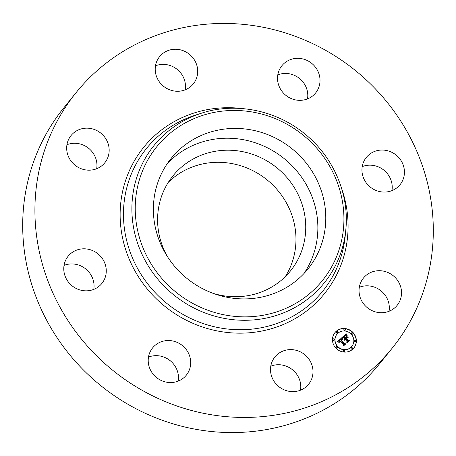 <?xml version="1.0" encoding="UTF-8"?>
<svg xmlns="http://www.w3.org/2000/svg" width="456" height="456" viewBox="0 0 456 456"><rect width="100%" height="100%" fill="white"/><g stroke="black" fill="none" stroke-linecap="round" stroke-linejoin="round"><path stroke-width="0.68" d="M167.392 163.47A87.945 83.448 -141.1 0 1 242.928 139.621A87.945 83.448 -141.1 0 1 303.85 273.657M167.158 256.169A75.576 71.717 -141.1 0 1 158.221 210.182A75.576 71.717 -141.1 0 1 172.864 175.982A75.576 71.717 -141.1 0 1 259.994 157.291A75.576 71.717 -141.1 0 1 305.11 236.744A75.576 71.717 -141.1 0 1 290.466 270.944A75.576 71.717 -141.1 0 1 213.277 293.407M168.321 182.309A75.576 71.717 -141.1 0 1 253.895 171.2A75.576 71.717 -141.1 0 1 295.334 248.845A75.576 71.717 -141.1 0 1 285.234 276.712M392.228 348.122L380.013 363.244A203.233 192.848 -141.1 0 1 145.715 413.495A203.233 192.848 -141.1 0 1 24.402 199.842A203.233 192.848 -141.1 0 1 63.772 107.878L75.987 92.756A203.233 192.848 -141.1 0 1 310.285 42.505A203.233 192.848 -141.1 0 1 431.598 256.158A203.233 192.848 -141.1 0 1 392.228 348.122A203.233 192.848 -141.1 0 1 157.93 398.373A203.233 192.848 -141.1 0 1 36.617 184.72A203.233 192.848 -141.1 0 1 75.987 92.756M270.784 366.174A21.677 20.571 -141.1 0 1 282.315 365.074A21.677 20.571 -141.1 0 1 300.51 390.182M148.479 357.105A21.677 20.571 -141.1 0 1 174.095 364.754A21.677 20.571 -141.1 0 1 178.21 381.113M64.051 265.381A21.677 20.571 -141.1 0 1 85.471 268.732A21.677 20.571 -141.1 0 1 93.873 288.756A21.677 20.571 -141.1 0 1 93.776 289.383M66.952 144.723A21.677 20.571 -141.1 0 1 88.635 148.285A21.677 20.571 -141.1 0 1 96.683 168.731M155.49 65.818A21.677 20.571 -141.1 0 1 167.021 64.718A21.677 20.571 -141.1 0 1 185.216 89.826M277.789 74.887A21.677 20.571 -141.1 0 1 303.411 82.536A21.677 20.571 -141.1 0 1 307.521 98.895M362.224 166.617A21.677 20.571 -141.1 0 1 383.644 169.968A21.677 20.571 -141.1 0 1 392.046 189.992A21.677 20.571 -141.1 0 1 391.949 190.619M359.317 287.269A21.677 20.571 -141.1 0 1 380.999 290.831A21.677 20.571 -141.1 0 1 389.048 311.277M250.84 129.823A87.945 83.448 -141.1 0 1 308 268.915A87.945 83.448 -141.1 0 1 228.313 297.5A87.945 83.448 -141.1 0 1 171.154 158.409A87.945 83.448 -141.1 0 1 250.84 129.823M393.22 309.02A21.677 20.571 -141.1 0 1 365.267 305.794A21.677 20.571 -141.1 0 1 363.421 278.092A21.677 20.571 -141.1 0 1 367.354 274.404A21.677 20.571 -141.1 0 1 395.306 277.63A21.677 20.571 -141.1 0 1 397.153 305.332A21.677 20.571 -141.1 0 1 393.22 309.02M404.255 174.865A21.677 20.571 -141.1 0 1 400.06 184.674A21.677 20.571 -141.1 0 1 375.066 190.038A21.677 20.571 -141.1 0 1 362.127 167.244A21.677 20.571 -141.1 0 1 366.328 157.434A21.677 20.571 -141.1 0 1 391.316 152.076A21.677 20.571 -141.1 0 1 404.255 174.865M315.62 67.408A21.677 20.571 -141.1 0 1 315.632 92.95A21.677 20.571 -141.1 0 1 281.905 91.246A21.677 20.571 -141.1 0 1 281.899 65.71A21.677 20.571 -141.1 0 1 315.62 67.408M179.236 49.596A21.677 20.571 -141.1 0 1 193.327 83.881A21.677 20.571 -141.1 0 1 173.685 90.926A21.677 20.571 -141.1 0 1 159.594 56.641A21.677 20.571 -141.1 0 1 179.236 49.596M74.989 131.858A21.677 20.571 -141.1 0 1 102.942 135.084A21.677 20.571 -141.1 0 1 104.789 162.786A21.677 20.571 -141.1 0 1 100.856 166.474A21.677 20.571 -141.1 0 1 72.903 163.248A21.677 20.571 -141.1 0 1 71.056 135.546A21.677 20.571 -141.1 0 1 74.989 131.858M63.954 266.008A21.677 20.571 -141.1 0 1 68.155 256.198A21.677 20.571 -141.1 0 1 93.149 250.84A21.677 20.571 -141.1 0 1 106.088 273.628A21.677 20.571 -141.1 0 1 101.887 283.438A21.677 20.571 -141.1 0 1 76.893 288.802A21.677 20.571 -141.1 0 1 63.954 266.008M152.589 373.464A21.677 20.571 -141.1 0 1 152.583 347.928A21.677 20.571 -141.1 0 1 186.31 349.627A21.677 20.571 -141.1 0 1 186.316 375.168A21.677 20.571 -141.1 0 1 152.589 373.464M294.53 349.946A21.677 20.571 -141.1 0 1 308.621 384.231A21.677 20.571 -141.1 0 1 288.979 391.282A21.677 20.571 -141.1 0 1 274.888 356.997A21.677 20.571 -141.1 0 1 294.53 349.946M353.069 332.578A12.192 11.571 -141.1 0 1 353.907 347.945A12.192 11.571 -141.1 0 1 335.77 347.996A12.192 11.571 -141.1 0 1 334.932 332.623A12.192 11.571 -141.1 0 1 353.069 332.578M351.234 334.214A9.61 9.114 -141.1 0 1 351.895 346.321A9.61 9.114 -141.1 0 1 337.605 346.36A9.61 9.114 -141.1 0 1 336.944 334.248A9.61 9.114 -141.1 0 1 351.234 334.214M341.977 337.685L342.496 339.275L341.356 338.945L340.404 339.623L344.263 343.909L345.106 343.938L343.374 345.483L343.482 344.548L339.897 340.655L339.264 341.356L339.367 342.262L339.087 341.447L339.629 340.358L338.751 341.333L339.127 342.405L337.463 341.675L341.954 337.6L342.217 339.161M342.433 337.759L342.923 339.27L342.308 337.913M341.88 339.161L340.957 339.714L344.576 343.653L345.859 343.852L343.927 345.574L345.551 343.932L344.491 343.784L340.74 339.703L341.92 339.127M346.224 333.798L346.685 335.525L345.397 335.314L343.864 336.488L345.551 338.323L345.785 338.118L344.297 336.5L345.334 335.61L346.235 335.496L344.485 336.522L345.876 338.033L346.452 337.525L346.446 336.323L347.957 337.964L346.72 337.879L345.859 338.648L347.671 340.626L348.623 340.7L346.771 342.353L346.919 341.299L345.369 339.612L344.918 340.279L345.101 339.327L344.559 340.216L344.799 338.996L343.277 337.343L342.302 337.292L346.224 333.798L346.429 335.422M346.748 334.003L347.153 335.582L346.617 334.162M348.407 337.907L346.697 336.243L348.407 337.907M346.486 338.688L348.025 340.364L349.478 340.626L347.096 342.553L349.171 340.712L347.974 340.495L346.292 338.665L347.261 337.999L346.406 338.791M337.571 331.808A0.741 0.701 -141.1 0 1 337.622 332.737A0.741 0.701 -141.1 0 1 336.522 332.743A0.741 0.701 -141.1 0 1 336.471 331.808A0.741 0.701 -141.1 0 1 337.571 331.808M352.676 332.926A0.741 0.701 -141.1 0 1 352.727 333.86A0.741 0.701 -141.1 0 1 351.627 333.86A0.741 0.701 -141.1 0 1 351.576 332.931A0.741 0.701 -141.1 0 1 352.676 332.926M345.198 329.283A0.741 0.701 -141.1 0 1 345.249 330.212A0.741 0.701 -141.1 0 1 344.149 330.212A0.741 0.701 -141.1 0 1 344.098 329.283A0.741 0.701 -141.1 0 1 345.198 329.283M352.317 347.831A0.741 0.701 -141.1 0 1 352.368 348.76A0.741 0.701 -141.1 0 1 351.268 348.766A0.741 0.701 -141.1 0 1 351.217 347.831A0.741 0.701 -141.1 0 1 352.317 347.831M355.623 340.609A0.741 0.701 -141.1 0 1 355.674 341.544A0.741 0.701 -141.1 0 1 354.574 341.544A0.741 0.701 -141.1 0 1 354.523 340.615A0.741 0.701 -141.1 0 1 355.623 340.609M336.163 347.643A0.741 0.701 -141.1 0 1 336.112 346.714A0.741 0.701 -141.1 0 1 337.212 346.708A0.741 0.701 -141.1 0 1 337.263 347.643A0.741 0.701 -141.1 0 1 336.163 347.643M333.211 339.959A0.741 0.701 -141.1 0 1 333.159 339.03A0.741 0.701 -141.1 0 1 334.259 339.025A0.741 0.701 -141.1 0 1 334.311 339.959A0.741 0.701 -141.1 0 1 333.211 339.959M343.642 351.291A0.741 0.701 -141.1 0 1 343.59 350.356A0.741 0.701 -141.1 0 1 344.69 350.356A0.741 0.701 -141.1 0 1 344.742 351.285A0.741 0.701 -141.1 0 1 343.642 351.291M344.856 339.549L344.525 340.125M345.26 339.726L344.941 340.279M345.859 338.648L347.529 340.803L348.424 340.877M346.446 336.665L347.62 337.942M345.716 338.198L346.452 337.525M344.314 336.522L345.517 335.656M343.864 336.488L345.409 338.5L345.785 338.118M342.353 337.297L346.075 333.974M337.497 341.692L341.829 337.862M338.99 340.923L338.745 342.251M339.378 340.94L339.76 340.586M339.424 341.094L339.087 341.641M340.404 339.623L344.12 344.092L344.901 344.12M340.757 339.731L341.55 339.27M343.79 345.557L345.551 343.932M346.321 338.694L347.056 338.181M347.147 342.559L349.171 340.712M353.833 348.036A12.192 11.571 38.9 0 0 352.921 332.76A12.192 11.571 38.9 0 0 334.858 332.715M336.87 334.339A9.61 9.114 38.9 0 0 336.796 334.43A9.61 9.114 38.9 0 0 337.457 346.543A9.61 9.114 38.9 0 0 351.747 346.503A9.61 9.114 38.9 0 0 351.821 346.412M336.403 331.905A0.741 0.701 38.9 0 0 336.374 332.926A0.741 0.701 38.9 0 0 337.537 332.823M351.508 333.028A0.741 0.701 38.9 0 0 351.479 334.043A0.741 0.701 38.9 0 0 352.642 333.94M344.029 329.38A0.741 0.701 38.9 0 0 344.001 330.395A0.741 0.701 38.9 0 0 345.163 330.298M351.154 347.928A0.741 0.701 38.9 0 0 351.12 348.943A0.741 0.701 38.9 0 0 352.283 348.846M354.46 340.712A0.741 0.701 38.9 0 0 354.426 341.726A0.741 0.701 38.9 0 0 355.594 341.624M336.043 346.811A0.741 0.701 38.9 0 0 336.015 347.825A0.741 0.701 38.9 0 0 337.178 347.723M333.097 339.127A0.741 0.701 38.9 0 0 333.068 340.142A0.741 0.701 38.9 0 0 334.231 340.039M343.522 350.453A0.741 0.701 38.9 0 0 343.493 351.473A0.741 0.701 38.9 0 0 344.656 351.371M345.813 229.727L345.22 235.872A113.379 107.587 -141.1 0 1 344.77 239.765A113.379 107.587 -141.1 0 1 220.071 327.927A113.379 107.587 -141.1 0 1 124.414 199.91A113.379 107.587 -141.1 0 1 195.618 115.072L201.495 113.191C235.866 101.893 276.695 110.232 305.377 134.36C333.718 157.445 349.507 194.644 345.813 229.727A109.377 103.786 -141.1 0 1 345.38 233.483A109.377 103.786 -141.1 0 1 225.087 318.533A109.377 103.786 -141.1 0 1 132.804 195.037A109.377 103.786 -141.1 0 1 201.495 113.191M341.669 188.641A116.291 110.346 -141.1 0 1 347.113 240.876A116.291 110.346 -141.1 0 1 219.216 331.301A116.291 110.346 -141.1 0 1 121.102 200.002A116.291 110.346 -141.1 0 1 242.535 108.591M343.037 232.372A106.465 101.021 -141.1 0 1 225.942 315.159A106.465 101.021 -141.1 0 1 136.122 194.951A106.465 101.021 -141.1 0 1 253.211 112.165A106.465 101.021 -141.1 0 1 343.037 232.372"/></g></svg>
